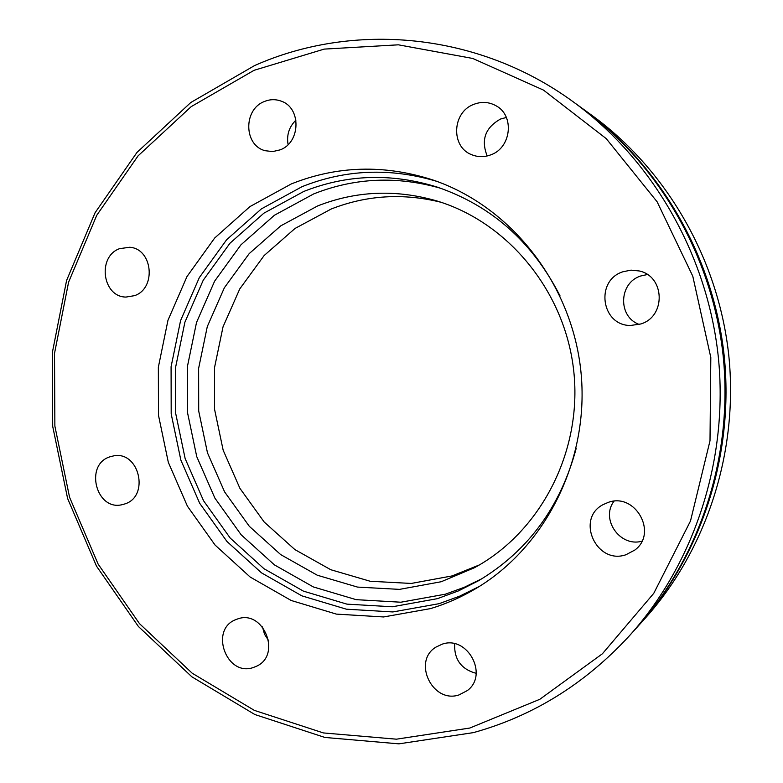 <?xml version="1.0" encoding="UTF-8"?>
<svg xmlns="http://www.w3.org/2000/svg" width="783" height="783" viewBox="0 0 783 783"><rect width="100%" height="100%" fill="white"/><g stroke="black" fill="none" stroke-linecap="round" stroke-linejoin="round"><path stroke-width="1.17" d="M582.679 108.661L583.57 109.307C660.098 164.861 713.499 256.746 724.177 355.746C734.405 454.786 701.382 555.793 638.135 626.106L637.401 626.929M608.254 502.383C635.297 492.292 658.2 533.047 634.837 550.048L625.94 554.746C596.352 565.111 575.407 518.659 603.155 504.595L608.254 502.383M639.3 324.446C617.689 316.949 618.668 282.8 640.729 275.988L647.345 274.539M622.945 271.76L631.02 270.135L639.202 270.957C664.963 276.193 666.167 316.518 640.807 323.966L630.423 325.493C601.207 325.571 594.933 280.412 622.945 271.76M487.192 155.964C480.801 139.912 485.254 127.6 500.562 119.026L506.376 117.47M473.813 104.354C481.496 101.418 488.856 101.859 495.903 105.695C514.774 115.395 511.407 147.762 490.863 154.819C484.305 157.295 477.884 157.246 471.601 154.662C450.597 146.842 452.085 112.106 473.813 104.354M264.331 101.536C269.949 99.216 275.557 99.079 281.126 101.124C301.445 107.692 300.731 142.516 280.177 149.847L272.719 151.579L265.231 150.718C243.777 145.569 243.092 109.424 264.331 101.536M119.603 248.651L129.694 247.262C152.665 248.661 156.669 288.281 134.588 295.651L125.994 297.07C102.367 297.07 97.023 256.54 119.603 248.651M109.835 456.841L113.623 455.882C139.315 450.636 149.935 496.569 124.703 503.968L122.334 504.634C96.289 511.485 84.133 464.799 109.835 456.841M237.709 618.922C263.479 609.34 281.87 654.764 256.707 666.147L253.222 667.556C226.424 676.943 209.267 629.532 235.781 619.637L237.709 618.922M442.287 644.135C467.363 635.209 488.876 674.721 467.382 690.547L458.946 694.952C432.47 703.819 412.152 661.361 435.906 647.13L442.287 644.135M469.8 728.043L396.404 739.181L323.428 732.937L254.367 710.387L192.217 673.223L139.482 623.63L98.12 564.083L69.579 497.293L54.869 426.089L54.516 353.378L68.601 282.134L96.74 215.315L138.062 155.876L191.179 106.654L254.084 70.304L324.201 49.104L398.322 44.817L472.766 58.461L543.451 90.084L606.228 138.62L657.123 201.799L692.789 276.213L710.817 357.528L710.005 440.8L690.498 520.979L653.776 593.308L602.411 653.766L539.8 699.307L469.8 728.043M473.412 732.624L398.909 743.85L324.886 737.449L254.857 714.527L191.855 676.806L138.415 626.508L96.505 566.148L67.602 498.468L52.696 426.314L52.334 352.644L66.594 280.441L95.095 212.712L136.966 152.44L190.798 102.504L254.573 65.576C353.319 21.67 477.679 32.083 573.127 101.751C652.043 159.027 707.225 254.005 718.256 356.363C728.846 458.779 694.727 563.183 629.503 635.679C585.214 683.745 533.184 716.063 473.412 732.624M629.503 635.679L636.657 627.751C700.237 557.065 733.456 455.471 723.159 355.854C712.422 256.276 658.718 163.862 581.779 108.015L573.127 101.751M430.63 608.587C446.281 603.83 461.265 597.204 475.584 588.728C546.24 546.994 590.157 458.779 580.849 370.878C571.6 282.966 510.222 205.87 432.402 179.816C384.061 164.342 337.042 165.712 291.345 183.917L249.963 206.585L214.679 238.022L186.98 276.556L167.963 320.296L158.352 367.227L158.479 415.264L168.306 462.273L187.421 506.2L215.08 545.066L250.159 577.032L291.188 600.483L336.367 614.107L383.611 616.955L430.63 608.587M436.669 181.313C390.472 167.572 345.626 169.353 302.14 186.638L261.385 208.895L226.62 239.755L199.322 277.603L180.579 320.59L171.086 366.718L171.193 413.923L180.863 460.12L199.694 503.293L226.943 541.464L261.483 572.843L301.876 595.853L346.35 609.184L392.851 611.944L439.106 603.673L459.67 596.157L479.441 586.379M641.894 541.21C619.979 547.434 600.287 519.041 613.989 501.247M476.181 673.341C461.187 669.24 454.023 659.384 454.678 643.783M288.075 144.591C286.47 135.009 289.103 126.836 295.974 120.083M268.706 640.748L264.537 634.279L262.432 626.85M583.57 109.307L591.684 115.179C666.343 169.392 718.363 258.87 728.767 355.257C738.731 451.693 706.54 550.067 644.849 618.668L638.135 626.106M560.06 295.935C532.352 241.859 491.323 205.547 436.953 187.01C391.285 172.896 346.879 174.384 303.726 191.473L263.9 213.162L229.918 243.288L203.218 280.245L184.886 322.244L175.598 367.315L175.695 413.453L185.15 458.603L203.57 500.787L230.212 538.068L263.979 568.712L303.452 591.145L346.908 604.133L392.312 606.776L437.452 598.652L458.427 590.911L478.53 580.741C527.82 551.261 560.364 507.178 576.171 448.502M440.937 188.351C397.235 175.803 354.816 177.663 313.689 193.92L274.441 215.227L240.939 244.834L214.611 281.185L196.513 322.488L187.352 366.826L187.431 412.21L196.748 456.636L214.894 498.115L241.154 534.789L274.441 564.895L313.347 586.937L356.148 599.661L400.876 602.215L445.331 594.199L464.074 587.377L482.142 578.598M441.23 581.73L474.312 567.792C540.446 532.137 582.337 451.82 573.812 371.622C565.395 291.403 507.658 221.609 435.534 200.556C395.072 189.192 355.776 190.983 317.644 205.939L280.725 225.866L249.18 253.633L224.359 287.772L207.289 326.609L198.628 368.323L198.706 411.036L207.475 452.838L224.584 491.861L249.327 526.323L280.676 554.589L317.281 575.221L357.528 587.084L399.526 589.374L441.23 581.73M441.074 202.288C403.265 192.902 366.65 195.143 331.209 209.012L295.034 228.45L264.116 255.561L239.774 288.898L223.028 326.844L214.522 367.619L214.571 409.362L223.165 450.215L239.921 488.347L264.174 522.007L294.888 549.588L330.749 569.711L370.163 581.25L411.281 583.443L452.085 575.926L479.362 564.935"/></g></svg>
